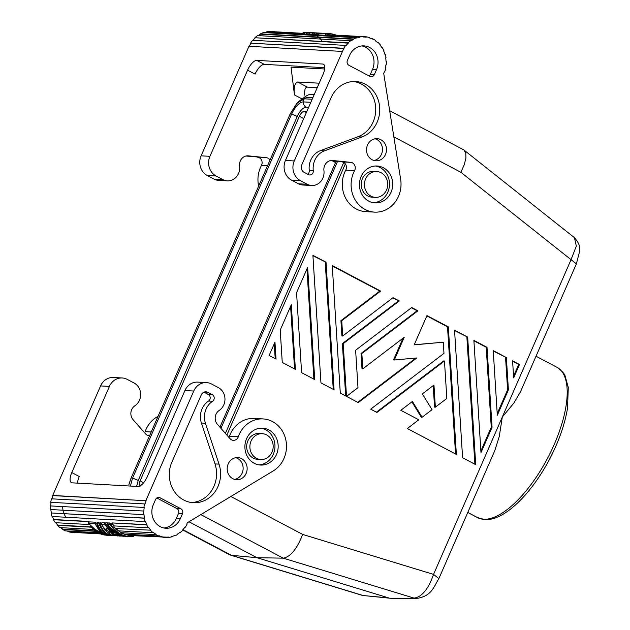 <?xml version="1.0" encoding="UTF-8"?>
<svg xmlns="http://www.w3.org/2000/svg" width="630" height="630" viewBox="0 0 630 630"><rect width="100%" height="100%" fill="white"/><g stroke="black" fill="none" stroke-linecap="round" stroke-linejoin="round"><path stroke-width="0.94" d="M345.35 163.902L226.871 435.078M182.897 529.657L231.438 555.306L256.993 557.707L283.224 558.156C290.532 556.865 297.006 548.958 302.652 534.421L433.55 574.395L438.89 578.568C433.377 587.546 431.637 596.035 416.627 598.5L391.222 598.311M463.924 150.003L465.767 152.909L465.932 158.067L464.231 164.784L460.861 172.289L576.371 263.883L520.561 391.624M473.886 340.389L480.974 452.647L492.062 427.266L487.014 347.327L473.886 340.389M376.913 412.453L444.465 361.014L446.827 398.428L435.362 407.169L433.96 385.056L422.36 393.892L432.038 409.697L422.108 417.257L412.43 401.46L400.822 410.295L418.792 419.785L407.319 428.518L456.372 454.443L448.324 326.875L426.967 315.591L414.178 344.862L443.284 342.224L443.985 353.359L370.7 409.169L376.913 412.453M506.363 357.549L493.235 350.611L497.314 415.249L508.402 389.868L506.363 357.549L493.258 351.005M512.584 360.832L513.655 377.842L519.49 364.486L512.584 360.832M467.673 337.097L454.545 330.159L462.593 457.734L475.721 464.672L467.673 337.097L454.569 330.553M295.383 369.369L291.304 304.739L280.216 330.112L282.256 362.431L295.383 369.369M301.605 372.653L314.732 379.591L307.645 267.333L296.557 292.714L301.605 372.653M404.232 337.278L362.809 368.826L361.841 353.517L417.926 310.81L411.705 307.527L355.627 350.233L357.99 387.655L347.154 395.908L346.461 395.538L343.185 343.665L399.27 300.951L393.049 297.667L342.704 336.01L341.736 320.702L380.614 291.091L332.246 265.537L340.294 393.104L358.265 402.594L416.887 357.95L394.309 359.99L404.232 337.278M326.025 262.245L312.897 255.307L320.954 382.882L334.081 389.82L326.025 262.245L312.921 255.701M274.964 342.137L269.128 355.493L276.042 359.147L274.964 342.137M362.809 368.826L362.006 368.786L361.037 353.477L417.123 310.763L411.406 307.747M399.27 300.951L392.75 297.888M357.753 402.326L415.91 358.037M343.185 343.665L342.381 343.618L398.467 300.912M346.461 395.538L345.657 395.498L342.381 343.618M342.704 336.01L341.901 335.963L340.932 320.654L379.811 291.052L332.27 265.931M380.614 291.091L379.811 291.052M341.736 320.702L340.932 320.654M394.309 359.99L393.506 359.943L402.995 338.223M494.778 450.647L499.283 436.472L502.291 417.052L513.899 403.019L520.498 391.781M294.557 368.936L290.603 306.337M474.894 464.231L466.869 337.058M513.552 376.197L518.687 364.439L512.607 361.226M519.49 364.486L518.687 364.439M497.212 413.603L507.599 389.82L505.559 357.501M508.402 389.868L507.599 389.82M376.409 412.185L443.662 360.966L444.465 361.014M435.362 407.169L434.558 407.122L433.196 385.639M422.108 417.257L421.305 417.217L411.894 401.861M455.545 454.009L447.52 326.836L426.833 315.898M414.233 344.736L443.284 342.224M448.324 326.875L447.52 326.836M480.871 451.001L491.258 427.227L486.21 347.28L473.917 340.783M492.062 427.266L491.258 427.227M487.014 347.327L486.21 347.28M313.905 379.158L306.944 268.931M275.208 358.706L274.263 343.736M333.254 389.379L325.222 262.206M347.154 395.908L345.657 395.498M361.841 353.517L361.037 353.477M417.926 310.81L417.123 310.763M416.375 598.492L390.962 598.303M332.443 160.886L335.538 162.548M128.89 484.698L131.056 478.131L290.091 114.124A3.693 0.614 23.6 0 1 290.099 114.093A3.693 0.614 23.6 0 1 291.556 114.211C295.281 106.533 299.155 102.43 303.18 101.879L310.842 102.304M136.608 486.391L138.198 480.493L297.226 116.487C300.022 110.722 302.935 107.636 305.959 107.226L308.629 107.368M200.994 514.702L283.224 558.156L414.052 598.106C421.887 597.004 428.384 589.097 433.55 574.395L571.032 259.71L576.332 246.102L574.426 237.675C578.781 242.503 580.513 247.078 579.616 251.401L576.371 263.883M266.64 434.913A12.939 11.647 -86.9 0 1 272.751 449.946A12.939 11.647 -86.9 0 1 260.458 459.49A12.939 11.647 -86.9 0 1 256.426 458.286A12.939 11.647 -86.9 0 1 250.212 443.693A12.939 11.647 -86.9 0 1 261.796 433.668A12.939 11.647 -86.9 0 1 266.64 434.913M260.828 459.514L257.615 459.341A12.939 11.647 -86.9 0 1 253.221 458.112A12.939 11.647 -86.9 0 1 247.062 443.268A12.939 11.647 -86.9 0 1 259.048 433.511L262.245 433.684M130.418 486.045L132.528 478.217L291.556 114.211A6.686 1.11 23.6 0 1 297.226 116.487M314.323 94.35L311.409 94.295A25.869 10.403 -62.1 0 0 302.424 98.965M363.817 595.586L388.655 597.917L256.993 557.707L189.165 521.868M370.96 196.135A12.939 11.647 93.1 0 0 375.338 197.363A12.939 11.647 93.1 0 0 387.332 187.606A12.939 11.647 93.1 0 0 381.174 172.762A12.939 11.647 93.1 0 0 376.756 171.533A12.939 11.647 93.1 0 0 364.794 181.314A12.939 11.647 93.1 0 0 370.96 196.135M143.616 482.745L140.073 480.926L299.384 116.282L303.715 118.613M140.073 480.926C138.883 483.974 138.962 485.691 140.293 486.069M149.594 435.692A5.544 4.993 93.1 0 1 148.727 435.676A5.544 4.993 93.1 0 1 145.735 434.062L133.095 419.698A8.867 7.985 -86.9 0 1 134.497 406.082L135.332 405.468A12.939 11.647 -86.9 0 0 140.624 393.766A12.939 11.647 -86.9 0 0 134.103 383.009L127.221 379.37A14.781 13.309 93.1 0 0 122.173 377.968A14.781 13.309 93.1 0 0 109.423 386.403L71.781 472.563A11.088 4.457 -62.1 0 0 71.347 482.596A11.088 4.457 -62.1 0 0 72.222 482.848L138.072 486.47A11.088 4.457 117.9 0 0 147.27 476.713L184.905 390.561L193.741 391.041A14.781 13.309 -86.9 0 1 205.821 382.591A14.781 13.309 -86.9 0 1 211.546 384.009L218.429 387.647A12.939 11.647 -86.9 0 1 224.949 398.396A12.939 11.647 -86.9 0 1 219.657 410.106L218.823 410.721A8.867 7.985 -86.9 0 0 217.421 424.337L230.06 438.701A5.544 4.993 93.1 0 0 233.045 440.315A5.544 4.993 93.1 0 0 238.298 436.771A27.72 24.956 -86.9 0 1 262.891 418.911A27.72 24.956 -86.9 0 1 285.91 440.291A27.72 24.956 -86.9 0 1 273.302 470.886L187.417 522.695M228.926 437.409A5.544 4.993 93.1 0 0 229.462 436.283A27.72 24.956 -86.9 0 1 254.221 418.438L263.057 418.918M336.105 161.264L219.925 427.187L336.097 161.264M306.802 111.557L303.983 111.4C302.384 111.62 300.856 113.243 299.384 116.282M290.115 114.069L297.25 103.044L304.518 98.823L312.181 99.249M337.546 161.414L220.933 428.329M343.76 162.453L225.39 433.393M373.936 171.384A12.939 11.647 93.1 0 0 361.636 180.928A12.939 11.647 93.1 0 0 367.747 195.962A12.939 11.647 93.1 0 0 372.598 197.206M330.214 160.658L341.956 161.871A5.544 4.993 -86.9 0 1 345.736 170.155A27.72 24.956 93.1 0 0 365.967 211.656M218.516 180.377L227.351 180.865A12.939 11.647 93.1 0 1 222.957 179.637L216.074 175.998A14.781 13.309 93.1 0 1 209.94 156.319L247.582 70.158A11.088 4.457 117.9 0 1 256.78 60.401L322.631 64.024A11.088 4.457 -62.1 0 1 323.505 64.284A11.088 4.457 -62.1 0 1 323.072 74.308L285.429 160.469A14.781 13.309 -86.9 0 0 291.564 180.148L298.447 183.787A12.939 11.647 93.1 0 0 302.55 184.992M341.956 161.871L350.792 162.359A5.544 4.993 -86.9 0 1 354.564 170.643A27.72 24.956 93.1 0 0 374.543 212.129A27.72 24.956 93.1 0 0 400.656 179.377L383.709 73.395A25.499 22.963 -86.9 0 0 384.363 71.765L384.316 71.875M324.655 69.001L291.06 67.15L294.454 94.925C293.635 87.452 294.698 83.144 297.659 82.002L307.322 87.113L317.244 87.657M307.322 87.113L306.015 87.617L305.007 89.232L304.18 95.248M291.564 180.148L300.4 180.637A14.781 13.309 -86.9 0 1 294.265 160.957L342.421 51.573A25.499 22.963 -86.9 0 1 344.019 48.479L343.744 48.274A25.869 23.294 -86.9 0 1 345.744 45.407L252.591 40.281A25.869 23.294 -86.9 0 0 250.59 43.147L343.744 48.274M300.4 180.637L307.282 184.275A12.939 11.647 93.1 0 0 311.677 185.504A12.939 11.647 93.1 0 0 323.993 171.297L323.899 170.195A8.867 7.985 93.1 0 1 332.333 160.453M350.792 162.359L332.695 160.485M359.817 36.918L325.308 35.02L359.817 36.918A25.869 23.294 -86.9 0 1 363.061 36.627L363.061 36.997A25.499 22.963 -86.9 0 1 364.463 37.02A25.499 22.963 -86.9 0 1 366.258 37.202L366.306 36.831A25.869 23.294 -86.9 0 1 369.487 37.54L369.393 37.902A25.499 22.963 -86.9 0 1 372.401 39.076L372.543 38.737A25.869 23.294 -86.9 0 1 375.409 40.391L375.236 40.714A25.499 22.963 -86.9 0 1 377.827 42.769L378.039 42.478A25.869 23.294 -86.9 0 1 380.378 44.958L380.134 45.21A25.499 22.963 -86.9 0 1 382.103 47.982L382.378 47.778A25.869 23.294 -86.9 0 1 384.009 50.88L383.709 51.046A25.499 22.963 -86.9 0 1 384.906 54.33L385.221 54.212A25.869 23.294 -86.9 0 1 386.009 57.7L385.678 57.771A25.499 22.963 -86.9 0 1 386.017 61.299L386.348 61.283A25.869 23.294 -86.9 0 1 386.237 64.89L385.906 64.858A25.499 22.963 -86.9 0 1 385.347 68.363L385.67 68.45A25.869 23.294 -86.9 0 1 384.67 71.899M345.744 45.407L345.996 45.651A25.499 22.963 -86.9 0 1 348.295 43.147L348.083 42.864A25.869 23.294 -86.9 0 1 350.713 40.714L350.894 41.021A25.499 22.963 -86.9 0 1 353.721 39.32L353.587 38.981A25.869 23.294 -86.9 0 1 356.643 37.706L356.73 38.06A25.499 22.963 -86.9 0 1 359.864 37.28M374.338 74.608L376.527 69.599A16.632 14.97 -86.9 0 0 363.959 45.88A16.632 14.97 -86.9 0 0 349.603 55.369L347.413 60.378A3.693 3.331 93.1 0 0 348.941 65.299L369.889 76.372A3.693 3.331 93.1 0 0 374.338 74.608L370.322 74.387L372.511 69.379A16.632 14.97 -86.9 0 0 361.959 45.919M324.45 150.861A18.113 16.301 -86.9 0 0 313.283 170.706A3.733 3.363 -86.9 0 1 308.48 174.628L304.046 172.289A5.544 4.993 -86.9 0 1 301.746 164.903L330.561 98.949A28.484 25.649 -86.9 0 1 355.603 81.538A28.484 25.649 -86.9 0 1 379.551 106.068A28.484 25.649 -86.9 0 1 361.959 136.986L324.45 150.861L320.434 150.641L357.942 136.765A28.484 25.649 -86.9 0 0 375.645 106.99A28.484 25.649 -86.9 0 0 353.65 81.514M380.874 139.718A11.088 9.986 -86.9 0 1 386.159 152.444A11.088 9.986 -86.9 0 1 375.874 160.807A11.088 9.986 -86.9 0 1 372.125 159.76A11.088 9.986 -86.9 0 1 366.841 147.05A11.088 9.986 -86.9 0 1 377.086 138.671A11.088 9.986 -86.9 0 1 380.874 139.718M368.77 201.151A18.483 16.64 93.1 0 0 374.519 202.86A18.483 16.64 93.1 0 0 392.088 189.228A18.483 16.64 93.1 0 0 383.363 167.753A18.483 16.64 93.1 0 0 376.433 165.974A18.483 16.64 93.1 0 0 359.895 180.306A18.483 16.64 93.1 0 0 368.77 201.151M369.07 75.939A3.693 3.331 93.1 0 0 370.322 74.387M313.283 170.706L309.267 170.486A18.113 16.301 -86.9 0 1 320.434 150.641M309.267 170.486A3.733 3.363 -86.9 0 1 307.676 174.211M375.086 138.789A11.088 9.986 -86.9 0 1 376.858 139.498A11.088 9.986 -86.9 0 1 382.347 151.113A11.088 9.986 -86.9 0 1 373.897 160.477M373.448 202.726A18.483 16.64 93.1 0 0 389.135 187.897A18.483 16.64 93.1 0 0 380.15 167.58A18.483 16.64 93.1 0 0 375.472 165.997M302.77 33.311L269.908 31.5A25.869 23.294 -86.9 0 0 266.663 31.791L301.219 34.059A25.499 22.963 -86.9 0 1 302.518 33.878M301.219 34.059L266.711 32.162A25.499 22.963 -86.9 0 0 264.545 32.642M324.986 35.272L318.489 34.918L319.182 33.343L325.671 33.697L324.986 35.272M318.591 34.681L315.984 34.776L316.677 33.201L317.512 33.248L316.819 34.823M316.087 34.548L313.488 34.642L314.173 33.067L315.008 33.114L314.323 34.689M308.566 34.367L306.81 34.272L307.495 32.697L309.259 32.799L308.566 34.367M322.214 41.446L320.26 38.611L317.166 35.886M306.897 34.067L304.211 34.13L304.896 32.555L307.519 32.413M317.449 32.973A26.98 24.294 93.1 0 0 316.52 32.902A26.98 24.294 93.1 0 0 312.96 32.996L312.267 34.571A25.499 22.963 -86.9 0 1 313.582 34.422M312.267 34.571L309.401 34.414L310.094 32.839L312.96 32.996M303.377 34.083L302.447 34.036L303.14 32.461L304.062 32.508L303.377 34.083L304.298 33.925M328.293 33.555L325.671 33.697M314.173 33.067L318.481 33.012M320.292 33.122L315.008 33.114M316.677 33.201L320.985 33.154M322.796 33.264L317.512 33.248M319.182 33.343L323.521 33.288M335.467 34.87A26.98 24.294 93.1 0 0 329.033 33.595L328.663 34.437M311.803 32.65L309.259 32.799M307.495 32.697L310.039 32.547M309.212 32.5L306.66 32.65L305.975 34.225M304.896 32.555L306.66 32.65M310.094 32.839L312.693 32.697M304.062 32.508L306.7 32.366A26.98 24.294 93.1 0 0 303.14 32.461M382.378 47.778L381.961 47.754M301.171 33.689A25.869 23.294 -86.9 0 1 302.683 33.492M353.587 38.981L260.426 33.855A25.869 23.294 -86.9 0 1 263.482 32.587L356.643 37.706M258.142 35.619A25.499 22.963 -86.9 0 1 260.56 34.193L260.426 33.855M260.56 34.193L353.721 39.32M348.083 42.864L254.93 37.745A25.869 23.294 -86.9 0 1 257.56 35.587L350.713 40.714M254.93 37.745L348.295 43.147M253.016 40.304A25.499 22.963 -86.9 0 1 255.142 38.02M344.019 48.479L250.59 43.147M249.323 46.313A25.499 22.963 -86.9 0 1 250.866 43.352M342.121 51.416L248.96 46.297L201.112 155.831A14.781 13.309 93.1 0 0 207.239 175.51L214.121 179.148A12.939 11.647 93.1 0 0 218.232 180.353M247.582 70.158L255.071 74.112A11.088 4.457 117.9 0 1 264.269 64.362L324.765 67.686M325.308 35.02A25.869 23.294 -86.9 0 1 328.553 34.729L363.061 36.627M363.061 36.658L366.306 36.831M372.543 38.737L371.535 38.682M378.039 42.478L377.472 42.454M319.19 83.192L297.659 82.002M227.351 180.865A12.939 11.647 93.1 0 0 239.668 166.659L239.581 165.556A8.867 7.985 93.1 0 1 248.007 155.815M245.889 156.019L266.466 157.72L248.37 155.846M266.466 157.72A5.544 4.993 -86.9 0 1 270.034 160.012M257.631 157.232A5.544 4.993 -86.9 0 1 261.411 165.517A27.72 24.956 93.1 0 0 258.639 186.11M184.905 390.561A14.781 13.309 -86.9 0 1 197.678 382.119M144.601 432.771A5.544 4.993 93.1 0 0 145.144 431.644A27.72 24.956 -86.9 0 1 158.028 416.391M71.781 472.563L79.27 476.524A11.088 4.457 -62.1 0 0 77.577 483.139M113.865 377.52A14.781 13.309 93.1 0 0 100.587 385.922L52.731 495.456L146.184 500.74L53.03 495.613A25.499 22.963 93.1 0 0 51.857 498.826M193.741 391.041L145.884 500.574M146.184 500.74A25.499 22.963 93.1 0 0 144.987 504.047L144.672 503.937A25.869 23.294 93.1 0 0 143.884 507.449L50.731 502.323A25.869 23.294 93.1 0 1 51.51 498.818L144.672 503.937M143.884 507.449L50.731 502.323M51.054 502.386A25.499 22.963 93.1 0 0 50.723 505.929L143.876 511.048A25.499 22.963 93.1 0 1 144.215 507.512M50.723 505.929L143.876 511.048M143.546 511.04A25.869 23.294 93.1 0 0 143.656 514.647L50.502 509.52A25.869 23.294 93.1 0 1 50.384 505.922M50.841 509.544A25.499 22.963 93.1 0 0 51.392 512.977L144.546 518.096A25.499 22.963 93.1 0 1 143.987 514.608L143.656 514.647M51.392 512.977L144.223 518.191A25.869 23.294 93.1 0 0 145.231 521.609L52.07 516.49A25.869 23.294 93.1 0 1 51.069 513.072M150.877 530.192L116.14 528.562L150.877 530.192A25.499 22.963 93.1 0 1 148.735 527.57L148.467 527.806A25.869 23.294 93.1 0 1 146.656 524.837L112.148 522.939L146.94 524.648A25.499 22.963 93.1 0 1 145.538 521.467L145.231 521.609M113.833 527.003L116.282 528.98A25.499 22.963 93.1 0 0 121.393 532.712L155.893 534.618A25.869 23.294 93.1 0 0 158.862 536.051L158.98 535.705A25.499 22.963 93.1 0 0 162.06 536.642L127.48 535.106A25.869 23.294 93.1 0 0 130.701 535.571L165.233 537.099A25.499 22.963 93.1 0 0 165.43 537.106A25.499 22.963 93.1 0 0 168.43 537.051L168.454 537.422A25.869 23.294 93.1 0 0 171.675 536.878L171.604 536.516A25.499 22.963 93.1 0 0 174.691 535.5L173.935 535.799M158.862 536.051L124.354 534.153A25.869 23.294 93.1 0 1 121.385 532.72L155.893 534.618M150.649 530.46A25.869 23.294 93.1 0 0 153.137 532.744L153.334 532.444A25.499 22.963 93.1 0 0 156.051 534.295M52.44 516.505A25.499 22.963 93.1 0 0 53.786 519.522L88.294 521.419A25.499 22.963 93.1 0 0 88.98 522.648M55.763 522.703A25.499 22.963 93.1 0 0 57.724 525.066L91.059 526.9M60.606 527.656A25.499 22.963 93.1 0 0 62.89 529.168L95.343 530.956M66.993 530.995A25.499 22.963 93.1 0 0 68.898 531.515L98.989 533.177M105.73 522.782L107.494 522.876L106.801 524.451L105.045 524.357L105.73 522.782M124.835 534.177A25.499 22.963 93.1 0 0 127.528 534.862M121.582 532.87L121.015 534.161C115.755 532.003 111.297 528.783 107.636 524.499L108.329 522.924L110.085 523.018L110.644 523.703M107.297 528.2L106.627 530.515A26.98 24.294 -86.9 0 1 101.343 524.152L102.028 522.577L104.895 522.735L104.21 524.31L101.343 524.152M110.919 523.065L111.849 523.113A25.499 22.963 93.1 0 0 114.061 526.491L113.424 527.94L110.234 524.64L110.919 523.065M106.864 529.972A25.499 22.963 93.1 0 0 109.612 531.815M95.807 522.231L95.122 523.806L88.625 523.451L89.318 521.876L95.807 522.231L99.296 529.106M98.311 522.372L97.626 523.947L96.792 523.9L97.477 522.325L98.311 522.372L101.8 529.247M100.816 522.506L100.131 524.081L99.296 524.034L99.981 522.467L100.816 522.506L101.359 524.105M101.438 524.31L104.848 530.019M111.219 535.61L102.737 534.145L95.587 531.129A26.98 24.294 -86.9 0 1 90.657 526.404L90.885 525.877M90.657 526.404L94.87 529.72L101.28 533.106L106.478 534.775L112.99 535.705M105.045 524.357C111.683 531.885 120.086 535.988 130.245 536.65L130.662 535.697M130.245 536.65A26.98 24.294 -86.9 0 1 123.803 535.374L124.323 534.177M106.801 524.451C111.36 529.743 117.022 533.382 123.803 535.374M108.478 535.453L104.218 534.972A26.98 24.294 -86.9 0 1 98.186 532.76L104.218 534.712L110.36 535.563M121.015 534.161A26.98 24.294 -86.9 0 1 115.684 530.358L109.399 524.593L110.085 523.018M115.684 530.358L116.282 528.98M109.399 524.593L107.636 524.499M107.502 535.405L107.541 535.405A26.98 24.294 -86.9 0 1 107.502 535.405A26.98 24.294 -86.9 0 1 107.344 535.39L107.958 535.429M119.574 536.067L116.621 535.563L113.29 533.949L106.879 527.846L106.627 530.515M104.21 524.31L108.525 528.578L115.487 533.035L121.338 535.272L129.378 536.602M129.646 536.618L133.599 536.547L133.891 535.878M129.15 536.595L119.739 535.87L123.803 536.288L117.881 535.24L115.873 534.145L121.204 535.728L110.722 530.759L114.739 534.398L120.409 536.114M115.873 534.145L116.093 533.649M113.424 527.94A26.98 24.294 -86.9 0 1 111.163 524.688L110.234 524.64M111.163 524.688L111.849 523.113M100.131 524.081C101.808 528.893 104.352 532.263 107.738 534.177L111.471 535.193L104.808 530.106L105.21 529.184M109.927 531.098L109.604 533.46A26.98 24.294 -86.9 0 1 104.808 530.106M109.494 532.082L113.211 534.783L117.889 535.972M113.809 535.752L105.753 534.413L99.91 532.177L94.571 528.98L88.625 523.451M117.755 535.965L106.903 534.138C103.517 532.216 100.973 528.846 99.296 524.034M97.626 523.947C99.304 528.759 101.847 532.122 105.234 534.043L115.243 535.815M95.122 523.806L99.95 531.822L103.438 533.397C100.509 531.389 98.288 528.223 96.792 523.9M99.95 531.822L100.461 530.665M105.234 534.043L105.572 533.271M107.738 534.177L108.077 533.413M174.801 535.846A25.869 23.294 93.1 0 0 177.77 534.342L177.613 534.012A25.499 22.963 93.1 0 0 180.33 532.098L179.999 532.366M180.526 532.389A25.869 23.294 93.1 0 0 183.015 530.043L182.787 529.775A25.499 22.963 93.1 0 0 184.929 527.105L185.196 527.334A25.869 23.294 93.1 0 0 187.008 524.317L186.724 524.136A25.499 22.963 93.1 0 0 187.472 522.553L187.772 522.711M184.787 527.31L185.196 527.334M165.218 537.248L168.454 537.422M127.48 535.106L161.989 537.004A25.869 23.294 93.1 0 0 165.21 537.469M116.14 528.562A25.869 23.294 93.1 0 0 118.629 530.846L153.137 532.744M112.148 522.939A25.869 23.294 93.1 0 0 113.959 525.908L148.467 527.806M89.61 524.569L55.314 522.679A25.869 23.294 93.1 0 1 53.495 519.711L53.786 519.522M88.294 521.419L88.003 521.609A25.869 23.294 93.1 0 0 88.806 523.034M88.003 521.609L53.495 519.711M93.523 529.468L59.984 527.617A25.869 23.294 93.1 0 1 57.487 525.333L91.311 527.192M98.209 532.712L65.709 530.925A25.869 23.294 93.1 0 1 62.74 529.499L95.933 531.326M68.898 531.515L68.835 531.877A25.869 23.294 93.1 0 0 72.048 532.342L100.682 533.917M68.835 531.877L99.886 533.586M62.716 506.599A16.632 14.97 93.1 0 0 65.859 517.088M241.542 458.64A11.088 9.986 93.1 0 0 237.392 457.577A11.088 9.986 93.1 0 0 227.461 466.168A11.088 9.986 93.1 0 0 232.793 478.682A11.088 9.986 93.1 0 0 236.242 479.706A11.088 9.986 93.1 0 0 246.779 471.531A11.088 9.986 93.1 0 0 241.542 458.64M180.29 518.758A16.632 14.97 93.1 0 1 165.312 528.208A16.632 14.97 93.1 0 1 153.366 504.528L155.555 499.519A3.693 3.331 -86.9 0 1 160.004 497.763L180.952 508.827A3.693 3.331 -86.9 0 1 182.48 513.749L180.29 518.758L176.282 518.537L178.463 513.529A3.693 3.331 -86.9 0 0 176.935 508.607L156.807 497.976M204.081 392.151L207.9 392.356A5.544 4.993 93.1 0 0 206.199 391.844A5.544 4.993 93.1 0 0 201.222 394.994L171.407 463.231A28.484 25.649 93.1 0 0 193.371 502.709A28.484 25.649 93.1 0 0 219.027 464.137L205.443 423.265A18.113 16.301 93.1 0 1 212.546 401.279A3.733 3.363 93.1 0 0 212.334 394.703L208.317 394.482L203.978 392.191M207.9 392.356L212.334 394.703M268.829 429.904A18.483 16.64 93.1 0 0 261.907 428.124A18.483 16.64 93.1 0 0 245.361 442.449A18.483 16.64 93.1 0 0 254.244 463.294A18.483 16.64 93.1 0 0 259.993 465.011A18.483 16.64 93.1 0 0 277.562 451.379A18.483 16.64 93.1 0 0 268.829 429.904M234.565 479.391A11.088 9.986 93.1 0 0 243.015 470.035A11.088 9.986 93.1 0 0 237.526 458.419A11.088 9.986 93.1 0 0 235.754 457.703M163.918 527.987A16.632 14.97 93.1 0 0 176.282 518.537M191.378 502.512A28.484 25.649 93.1 0 0 215.011 463.916L201.427 423.045A18.113 16.301 93.1 0 1 208.53 401.058A3.733 3.363 93.1 0 0 208.317 394.482M258.922 464.877A18.483 16.64 93.1 0 0 274.601 450.048A18.483 16.64 93.1 0 0 265.616 429.723A18.483 16.64 93.1 0 0 260.938 428.148M230.966 496.542L302.652 534.421M393.986 136.946L460.861 172.289M483.698 519.262A3.693 3.331 93.1 0 0 484.958 519.608L477.54 517.608A85.003 34.177 -62.1 0 0 483.698 519.262A85.003 34.177 -62.1 0 0 551.281 450.859A85.003 34.177 -62.1 0 0 556.471 367.038M297.25 103.044C300.321 99.603 304.046 97.768 308.409 97.524A6.686 6.016 93.1 0 0 304.518 98.823A3.693 3.331 93.1 0 0 303.18 101.879A6.686 6.016 93.1 0 0 305.959 107.226M296.604 103.745L290.099 114.093L131.064 478.099A3.693 0.614 23.6 0 1 132.528 478.217A6.686 1.11 23.6 0 1 138.198 480.493M231.438 555.306L362.258 595.255M238.298 436.771L229.462 436.283M303.983 111.4L306.314 112.66M345.736 170.155L354.564 170.643M294.454 94.925L302.266 99.052M376.527 69.599L372.511 69.379M361.959 136.986L357.942 136.765M298.447 183.787L307.282 184.275M285.429 160.469L294.265 160.957M209.94 156.319L201.112 155.831M256.78 60.401L264.269 64.362M322.631 64.024L324.064 64.78M222.957 179.637L214.121 179.148M216.074 175.998L207.239 175.51M261.411 165.517L267.482 165.847M151.216 431.975L145.144 431.644M109.423 386.403L100.587 385.922M160.004 497.763L157.461 497.621M180.952 508.827L176.935 508.607M182.48 513.749L178.463 513.529M219.027 464.137L215.011 463.916M212.546 401.279L208.53 401.058M205.443 423.265L201.427 423.045M484.958 519.608C504.213 520.9 531.2 494.03 549.455 459.412C558.818 441.52 564.842 424.415 567.535 408.106L568.284 387.442L565.165 376.141C564.756 373.968 562.023 371.023 556.975 367.298L536.028 356.226M467.775 512.45L477.54 517.608M364.006 595.61L361.447 595.114M574.418 237.675L464.105 150.137M361.431 595.106L230.509 555.124M438.89 578.568L494.7 450.828M229.722 554.802L182.968 530.09M390.387 598.264L363.982 595.602M131.064 478.099L129.103 483.769M463.507 149.751L389.875 110.841M312.827 97.768L308.409 97.524M376.779 171.533L373.566 171.36M365.707 211.641L374.543 212.129M311.677 185.504L302.841 185.015M364.463 37.02L363.061 36.95M318.623 33.02L319.457 33.067M321.127 33.162L321.961 33.201M323.631 33.295L328.348 33.555M311.937 32.65L310.173 32.555M307.574 32.413L309.338 32.508M312.771 32.697L316.52 32.902M110.974 535.595L112.738 535.689M110.14 535.547L108.376 535.453M119.424 536.059L120.259 536.106M114.408 535.784L113.573 535.736M122.196 377.968L113.368 377.48M206.522 382.607L197.686 382.119M372.141 197.19L375.354 197.363"/></g></svg>
